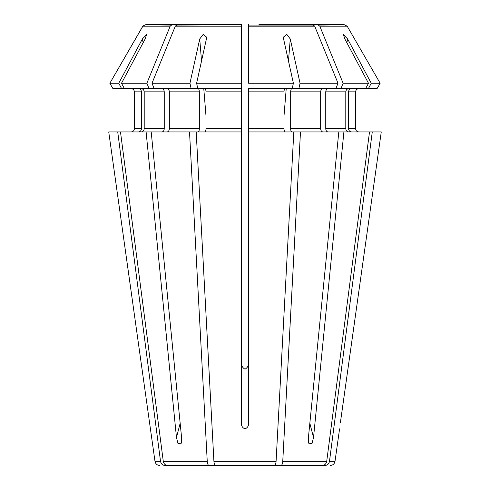 <?xml version="1.0" encoding="UTF-8"?>
<svg xmlns="http://www.w3.org/2000/svg" width="490" height="490" viewBox="0 0 490 490"><rect width="100%" height="100%" fill="white"/><g stroke="black" fill="none" stroke-linecap="round" stroke-linejoin="round"><path stroke-width="0.73" d="M293.81 131.945L276.084 461.36L213.916 461.36L196.19 131.945L241.392 131.945L241.392 422.962C241.282 425.926 242.489 427.893 245 428.86C247.517 427.886 248.718 425.92 248.608 422.962L248.608 131.945L369.509 131.945L326.714 461.36C326.156 463.889 324.686 465.267 322.31 465.5L267.479 465.5M207.246 461.36L163.286 461.36L120.491 131.945L146.1 131.945L176.48 437.533L178.005 443.573L181.318 443.174L181.582 437.533L151.202 131.945L189.52 131.945L207.246 461.36C207.478 463.889 208.085 465.267 209.071 465.5L222.521 465.5M369.509 131.945L372.271 131.945L329.476 461.36C328.919 463.889 327.449 465.267 325.072 465.5L274.143 465.5M340.342 422.962L381.263 131.945L340.342 422.962M372.271 131.945L381.263 131.945M351.52 88.647C349.756 88.868 348.77 89.933 348.555 91.851L355.593 91.851C355.813 89.94 356.885 88.868 358.803 88.647C356.885 88.868 355.813 89.94 355.593 91.851L355.593 128.735C355.826 130.64 356.898 131.712 358.803 131.945C356.898 131.712 355.826 130.64 355.593 128.735L348.555 128.735C348.77 130.652 349.756 131.724 351.52 131.945M348.555 91.851L348.555 128.735M258.977 24.5L343.9 24.5L317.483 24.5L319.817 26.203L343.116 83.257L368.486 83.257L344.85 38.967L343.447 34.619L347.612 38.967L371.249 83.257L380.154 83.257L377.043 88.647L248.608 88.647L248.608 131.945M371.249 83.257L368.37 88.647M300.48 131.945L282.755 461.36C282.522 463.889 281.915 465.267 280.929 465.5M343.9 131.945L313.52 437.533L312.001 443.573L308.682 443.174L308.418 437.533L338.798 131.945M322.916 88.647C321.569 88.868 320.815 89.933 320.65 91.851L320.65 128.735C320.815 130.652 321.569 131.724 322.916 131.945M291.881 88.647C291.152 88.868 290.742 89.933 290.656 91.851L290.656 128.735C290.742 130.652 291.152 131.724 291.881 131.945M248.608 83.257L248.608 24.5L248.608 83.257L293.388 83.257L283.6 38.967L283.434 37.124L286.834 34.429L290.264 38.967L300.052 83.257L338.014 83.257L335.815 88.647M300.052 83.257L298.863 88.647M276.084 461.36C275.852 463.889 275.245 465.267 274.259 465.5L215.741 465.5C214.755 465.267 214.148 463.889 213.916 461.36M241.392 361.798C241.111 365.209 242.311 367.678 245 369.203C247.683 367.684 248.889 365.215 248.608 361.798M201.525 61.017L199.736 38.967L203.166 34.429L206.566 37.124L206.4 38.967L196.613 83.257L241.392 83.257L241.392 131.945M204.783 88.647C205.512 88.868 205.923 89.933 206.014 91.851L206.014 128.735C205.923 130.652 205.512 131.724 204.783 131.945M241.392 30.913L241.392 88.647L197.807 88.647L196.613 83.257M209.071 465.5L167.69 465.5C165.314 465.267 163.844 463.889 163.286 461.36M151.202 131.945L146.1 131.945M161.982 88.647C163.329 88.868 164.083 89.933 164.248 91.851L164.248 128.735C164.083 130.652 163.329 131.724 161.982 131.945M141.243 88.647C143.007 88.868 143.993 89.933 144.207 91.851L144.207 128.735C143.993 130.652 143.007 131.724 141.243 131.945M149.083 88.647L124.393 88.647L121.514 83.257L146.884 83.257L149.083 88.647L197.807 88.647M141.445 128.735L134.407 128.735C134.174 130.64 133.102 131.712 131.197 131.945C133.102 131.712 134.174 130.64 134.407 128.735L134.407 91.851C134.18 89.946 133.108 88.874 131.197 88.647C133.108 88.874 134.18 89.946 134.407 91.851L141.445 91.851L141.445 128.735C141.23 130.652 140.244 131.724 138.48 131.945M241.392 25.713L241.392 24.5L146.1 24.5L143.031 25.933L109.846 83.257L112.957 88.647L124.393 88.647M108.737 131.945L150.418 428.86L108.737 131.945L117.729 131.945L160.524 461.36C161.081 463.889 162.551 465.267 164.928 465.5L215.857 465.5M206.014 91.851L241.392 91.851L241.392 128.735L206.014 128.735M328.018 88.647C326.671 88.868 325.917 89.933 325.752 91.851L325.752 128.735C325.917 130.652 326.671 131.724 328.018 131.945M348.757 88.647C346.994 88.868 346.007 89.933 345.793 91.851L345.793 128.735C346.007 130.652 346.994 131.724 348.757 131.945M368.486 83.257L365.607 88.647M343.116 83.257L340.918 88.647M319.817 26.203L347.196 26.203L380.154 83.257L377.043 88.647M343.9 24.5L347.196 26.203L380.154 83.257M196.19 131.945L189.52 131.945M167.084 88.647C168.431 88.868 169.185 89.933 169.35 91.851L169.35 128.735C169.185 130.652 168.431 131.724 167.084 131.945M198.119 88.647C198.848 88.868 199.258 89.933 199.344 91.851L199.344 128.735C199.258 130.652 198.848 131.724 198.119 131.945M177.619 24.5L175.285 26.203L151.986 83.257L189.949 83.257L191.137 88.647M151.986 83.257L154.185 88.647M199.736 38.967L189.949 83.257M175.285 26.203L241.392 26.203L241.392 83.257M175.445 25.933L241.392 26.203M241.392 25.143L241.392 24.5L217.425 24.5M319.658 25.933L347.196 26.203M285.217 88.647C284.488 88.868 284.078 89.933 283.986 91.851L283.986 128.735C284.078 130.652 284.488 131.724 285.217 131.945M293.388 83.257L292.193 88.647M248.608 26.203L314.715 26.203L338.014 83.257M312.381 24.5L314.715 26.203M248.608 30.913L248.608 24.5L248.608 25.933L314.555 25.933M120.491 131.945L117.729 131.945M138.48 88.647C140.244 88.868 141.23 89.933 141.445 91.851M172.517 24.5L170.342 25.933L142.804 26.203L109.846 83.257L118.752 83.257L121.63 88.647M109.846 83.257L112.957 88.647M143.129 42.753L142.388 38.967L118.752 83.257M142.388 38.967L146.559 34.619L145.15 38.967L121.514 83.257M142.804 26.203L170.183 26.203L146.884 83.257M330.248 465.5C332.888 465.28 334.474 463.895 335.013 461.36L329.476 461.36M326.714 461.36L282.755 461.36M320.65 128.735L290.656 128.735M320.65 91.851L290.656 91.851M164.248 128.735L144.207 128.735M164.248 91.851L144.207 91.851M160.524 461.36L154.987 461.36C155.526 463.895 157.112 465.28 159.752 465.5M345.793 128.735L325.752 128.735M345.793 91.851L325.752 91.851M199.344 128.735L169.35 128.735M199.344 91.851L169.35 91.851M283.986 128.735L248.608 128.735M283.986 91.851L248.608 91.851M176.48 437.533L180.161 423.231M313.52 437.533L309.839 423.231M206.014 116.142L203.773 88.647M283.986 116.142L286.227 88.647M288.475 61.017L290.264 38.967M346.871 42.753L347.612 38.967M335.013 461.36L339.582 428.86M154.987 461.36L150.418 428.86M181.306 443.168L181.416 442.752M308.694 443.168L308.584 442.74M206.535 37.13L206.578 37.62M283.465 37.124L283.422 37.626"/></g></svg>
